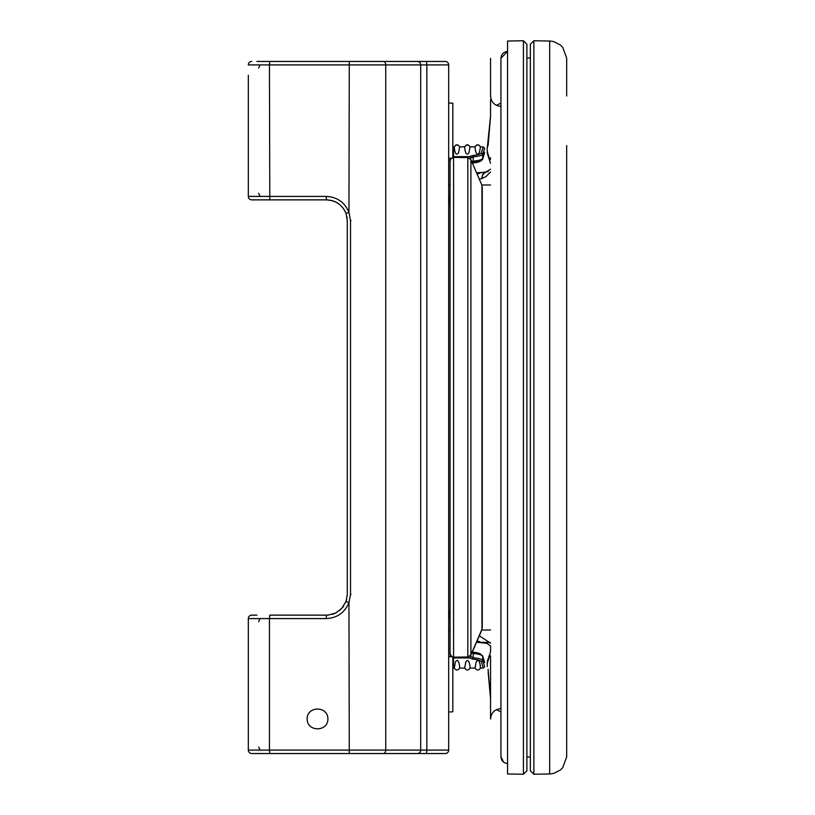 <?xml version="1.0" encoding="UTF-8"?>
<svg xmlns="http://www.w3.org/2000/svg" width="815" height="815" viewBox="0 0 815 815"><rect width="100%" height="100%" fill="white"/><g stroke="black" fill="none" stroke-linecap="round" stroke-linejoin="round"><path stroke-width="1.22" d="M566.68 150.724L566.68 664.948M566.68 756.666L566.68 145.59M566.68 719.003L566.68 756.941L562.707 767.699L560.435 769.981L553.538 773.466L549.677 773.975L549.677 41.025L533.866 40.75L530.351 44.214L530.351 770.063L530.351 51.07M488.694 658.581L487.421 661.179L487.217 663.817C489.377 655.657 490.487 653.426 490.548 657.124L490.548 719.003C491.17 712.697 494.623 709.233 500.93 708.622L500.93 116.28M490.548 657.124L490.548 698.73L488.154 672.12M496.498 709.61L500.93 711.953M490.548 698.73L488.093 669.38M500.93 103.047L496.498 105.39M490.548 157.876C490.487 161.574 489.377 159.343 487.217 151.183L487.421 153.821L488.694 156.419M488.154 142.88L487.146 148.85L487.421 153.821L490.548 163.255M523.424 774.25L523.424 40.75L526.887 44.214L526.887 770.786L523.424 774.25L507.551 773.975L507.551 41.025L523.424 40.75M488.093 145.62L490.548 116.27L490.548 99.664M487.207 148.422L490.548 116.27M526.887 51.07L526.887 763.93L526.887 51.07M507.735 763.594C503.589 763.125 501.327 760.823 500.93 756.677L500.93 58.323L500.93 756.677L503.548 762.096M490.548 643.178L479.312 635.812M477.172 640.794L480.738 642.312L487.686 643.249M486.107 171.924L482.694 174.379L481.584 178.628L485.883 176.651L490.548 172.026M484.935 172.352L476.551 172.77M477.172 174.206L480.738 172.688L485.832 171.996M479.312 179.188L481.584 178.628M476.551 172.749L481.359 172.678M490.039 642.475L476.551 642.23L486.81 643.341L490.548 645.989L490.548 651.745L487.421 661.179L487.207 666.558M454.342 147.464L454.342 146.792L454.342 147.464C454.25 148.992 455.585 157.57 458.611 152.609L459.66 146.924C457.999 144.387 456.227 144.347 454.342 146.792L452.834 146.995A3.464 3.464 -179.1 0 1 453.527 146.924L453.527 156.663L469.46 156.663L470.826 158.11L473.209 156.847L472.781 155.512L469.46 156.663M450.063 161.35L450.063 173.789L450.063 160.27L450.664 158.242M452.834 156.745L453.527 156.663M450.063 196.517L449.371 196.517L449.371 203.292L448.678 203.292M470.826 155.838L470.826 158.11M473.016 162.837L472.781 162.857C477.896 162.287 480.748 161.38 481.329 160.137L482.704 158.782C485.322 150.459 485.322 150.357 482.704 158.467C482.042 159.699 478.874 160.586 473.209 161.146L473.209 156.847C478.874 156.297 482.042 155.421 482.704 154.218L481.329 152.863C480.728 154.076 477.875 154.962 472.781 155.512M484.375 153.312L482.643 158.884L482.704 154.218L484.67 148.31L483.285 146.924L481.329 152.863M482.704 154.524L484.67 148.31L483.285 146.924L480.432 146.924C478.762 144.387 476.989 144.347 475.104 146.792L475.104 147.464C475.013 148.992 476.347 157.57 479.373 152.609L480.392 147.474M464.723 147.464L464.723 146.792L464.723 147.464C464.632 148.992 465.966 157.57 468.992 152.609L470.051 146.924C468.38 144.387 466.608 144.347 464.723 146.792L459.66 146.924L459.629 147.474M475.104 147.464L475.104 146.792L470.051 146.924L470.011 147.474M472.15 162.552L473.209 161.146L471.814 161.472M482.704 158.467L481.329 159.822C480.728 161.044 477.875 161.93 472.781 162.48L471.192 162.806M472.323 162.969L472.904 162.898C477.814 162.664 481.064 161.431 482.653 159.19L483.764 155.41M484.446 153.22L482.653 159.19M450.063 158.273L450.063 160.27L450.063 158.273M481.808 630.005L472.323 652.031M451.255 158.212L450.063 160.932L450.063 653.65L451.877 656.819M452.834 657.185L467.82 657.002L470.917 654.873L481.96 629.231L481.95 626.226M481.95 188.357L481.95 185.351L470.917 159.709L467.82 157.58L452.834 157.397M450.063 613.41L449.371 613.41M449.371 201.183L450.063 201.183M450.063 173.789L450.063 640.702M450.063 203.74L448.678 203.77M448.678 610.72L450.063 610.751M472.13 652.071L473.209 653.467C478.874 654.048 482.042 654.954 482.704 656.218L478.517 653.07L472.781 652.143C477.875 652.703 480.728 653.62 481.329 654.873L482.704 656.218C485.322 664.541 485.322 664.643 482.704 656.533M482.653 655.81L484.375 661.688M482.643 656.116L484.558 662.014L483.285 661.148L482.704 659.264M484.67 666.69L482.704 660.466C482.042 659.233 478.874 658.326 473.209 657.766L472.781 659.111C477.875 659.671 480.728 660.578 481.329 661.821L483.285 668.076L484.67 666.69L483.285 668.076L480.422 668.076L480.392 667.434C480.483 665.743 479.149 657.012 476.113 662.086L475.064 668.076L470.041 668.076L470.011 667.434C470.102 665.743 468.768 657.012 465.732 662.086L464.682 668.076L459.66 668.076L459.629 667.434C459.721 665.743 458.387 657.012 455.351 662.086L454.301 668.076L452.834 668.005A3.464 3.464 -0.1 0 0 453.527 668.076L453.527 657.929L469.46 657.929L472.781 659.111M480.422 668.076L480.392 668.208C478.507 670.653 476.734 670.602 475.064 668.076M448.678 611.209L449.371 611.209L449.371 618.076L450.063 618.076L450.063 654.73M471.824 652.774L473.209 653.467L473.209 657.766L470.826 656.493L470.826 655.066M469.46 657.929L470.826 656.493M450.063 654.333L450.98 656.778M452.834 657.848L453.527 657.929M482.704 656.218L482.704 660.466L481.329 661.821M459.66 668.076L459.629 668.208C457.745 670.653 455.972 670.602 454.301 668.076M470.051 668.076L470.011 668.208C468.126 670.653 466.353 670.602 464.682 668.076M346.925 216.77L347.149 218.216L346.925 216.77M328.16 615.06L335.617 613.033L341.617 608.622L346.039 601.45L347.292 594.369L347.292 220.631L346.039 213.55C342.382 204.891 335.872 200.327 326.53 199.869L331.522 200.48L335.841 202.079M337.563 203.047L338.571 203.73M343.36 208.487L344.124 209.628M345.988 213.387L346.171 213.927M256.898 615.131L251.784 615.131A3.464 3.464 0 0 0 248.32 618.585A3.464 3.464 0 0 1 251.784 615.131A3.464 3.464 0 0 0 248.32 618.585L269.449 618.585L269.796 615.131L326.53 615.131L326.183 618.585C337.094 618.055 344.684 612.737 348.952 602.631L350.521 594.369L350.521 220.631L348.952 212.369C344.684 202.273 337.094 196.945 326.183 196.415L248.32 196.415A3.464 3.464 0 0 0 251.784 199.869A3.464 3.464 0 0 1 248.32 196.415L248.32 75.296M327.905 718.942C328.017 705.77 307.041 705.77 307.143 718.942C307.041 732.115 328.017 732.115 327.905 718.942M346.66 599.443L345.682 602.366M343.563 606.238L339.651 610.445M336.738 612.442L334.894 613.369M258.701 68.012L260.036 64.915M425.481 61.451L375.807 61.451L445.214 61.451L426.49 61.451L426.836 64.915L448.678 64.915L448.678 750.085L426.836 750.085L426.836 64.915L420.693 64.915L420.693 750.085L248.32 750.085A3.464 3.464 0 0 0 251.784 753.549L375.807 753.549M407.093 753.549L434.833 753.549M448.678 750.085A3.464 3.464 0 0 1 445.214 753.549L251.784 753.549A3.464 3.464 0 0 1 248.32 750.085L248.32 618.585A3.464 3.464 0 0 1 251.784 615.131A3.464 3.464 0 0 0 248.32 618.585A3.464 3.464 0 0 1 251.784 615.131M342.504 207.377L340.049 204.881M338.52 203.689L336.279 202.303M331.359 200.439L326.53 199.869L251.784 199.869A3.464 3.464 0 0 1 248.32 196.415A3.464 3.464 0 0 0 251.784 199.869L326.499 199.869L326.183 196.415M326.53 199.869L331.97 200.602M333.325 201.02L334.619 201.519M336.524 202.436L339.427 204.371M343.584 208.793L345.703 212.674M258.701 621.692L260.036 618.585M270.825 199.869L251.784 199.869A3.464 3.464 0 0 1 248.32 196.415M256.898 199.869L269.796 199.869L269.449 64.915L385.75 64.915L385.75 750.085A3.464 2.486 -90 0 1 383.264 753.549M256.898 61.451L426.49 61.451M417.29 61.451A3.464 3.403 90 0 1 420.693 64.915L385.75 64.915A3.464 2.486 90 0 0 383.264 61.451L349.289 61.451L348.952 212.369L346.039 213.55M251.784 61.451A3.464 3.464 0 0 0 248.32 64.915A3.464 3.464 0 0 1 251.784 61.451A3.464 3.464 0 0 0 248.32 64.915A3.464 3.464 0 0 1 251.784 61.451A3.464 3.464 0 0 0 248.32 64.915L269.449 64.915L269.796 61.451L349.299 61.451M448.678 656.656L452.834 656.87L452.834 711.801L448.678 712.025M448.678 102.975L452.834 103.199L452.834 158.13L448.678 158.344M326.183 618.585L269.449 618.585L269.449 750.085L269.796 753.549L270.825 753.549L256.898 753.549M350.328 753.549L270.825 753.549M332.062 614.378L335.974 612.849M342.555 607.562L343.624 606.146M260.036 196.415L258.701 193.308M260.036 750.085L258.701 746.988M333.559 613.899L331.939 614.408M445.214 61.451A3.464 3.464 0 0 1 448.678 64.915A3.464 3.464 0 0 0 445.214 61.451M251.784 753.549A3.464 3.464 0 0 1 248.32 750.085A3.464 3.464 0 0 0 251.784 753.549A3.464 3.464 0 0 1 248.32 750.085A3.464 3.464 0 0 0 251.784 753.549A3.464 3.464 0 0 1 248.32 750.085M533.866 40.75L533.866 774.25L530.351 770.786L530.351 763.93M482.052 178.485L482.409 175.785L483.703 173.524L485.74 172.057L488.195 171.629M450.063 160.932L450.063 653.65M453.588 157.326L453.588 657.257M481.95 629.231L481.95 185.351M470.917 159.709L470.917 654.873M467.82 657.002L467.82 157.58M480.392 668.208L480.392 667.434M459.629 668.208L459.629 667.434M470.011 668.208L470.011 667.434M346.039 601.45L348.952 602.631L349.289 753.549M351.041 220.631L350.521 220.631M351.041 594.369L350.521 594.369M426.49 753.549L426.836 750.085L420.693 750.085A3.464 3.403 -90 0 1 417.29 753.549M549.677 41.025L553.538 41.534L560.435 45.019L562.707 47.301L566.68 58.059L566.68 95.997M530.259 134.842L530.351 131.062M549.677 773.975L533.866 774.25M500.93 106.378C494.623 105.767 491.17 102.303 490.548 95.997L490.548 58.323M490.548 651.745L490.548 645.979M507.735 51.406C503.589 51.875 501.327 54.177 500.93 58.323M485.944 171.965L490.548 169.194M507.551 51.416L500.93 58.273M476.551 642.251L481.329 642.322M566.68 522.038L566.68 614.092M526.887 756.941L530.351 757.003M526.887 58.059L530.351 57.997M566.68 299.411L566.68 293.563M490.548 184.995L481.808 184.995M490.548 630.005L481.624 630.005M566.68 315.558L566.68 499.442M454.342 146.792C456.115 144.092 457.887 144.133 459.66 146.924M450.063 184.995L448.678 184.995M464.723 146.792C466.496 144.092 468.268 144.133 470.051 146.924M482.643 158.884L478.537 161.564L472.894 162.521M475.104 146.792C476.877 144.092 478.649 144.133 480.432 146.924M482.256 186.849L482.256 627.733M450.063 656.727L450.063 656.167M472.904 652.102L471.202 651.806M450.063 630.005L448.678 630.005M326.53 615.131L329.117 614.968"/></g></svg>
